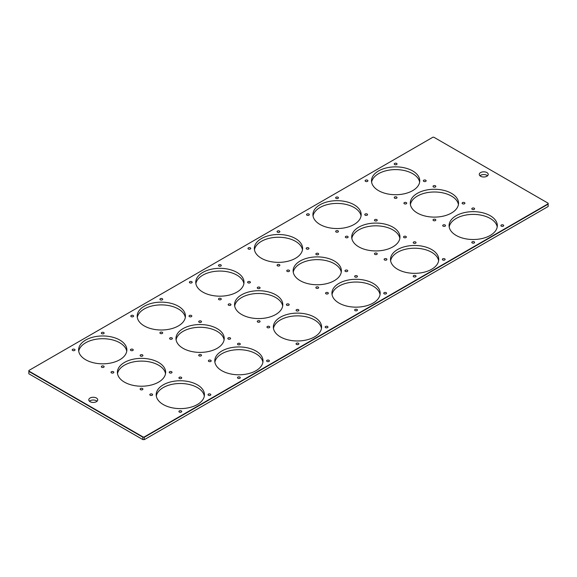 <?xml version="1.0" encoding="UTF-8"?>
<svg xmlns="http://www.w3.org/2000/svg" width="577" height="577" viewBox="0 0 577 577"><rect width="100%" height="100%" fill="white"/><g stroke="black" fill="none" stroke-linecap="round" stroke-linejoin="round"><path stroke-width="0.87" d="M319.99 224.46A24.126 13.927 0 0 0 346.279 227.482A24.126 13.927 0 0 0 361.173 214.608A24.126 13.927 0 0 0 337.047 200.681A24.126 13.927 0 0 0 312.922 214.608A24.126 13.927 0 0 0 319.99 224.46M300.199 280.674A24.126 13.927 0 0 0 326.488 283.696A24.126 13.927 0 0 0 341.382 270.829A24.126 13.927 0 0 0 317.256 256.895A24.126 13.927 0 0 0 293.13 270.829A24.126 13.927 0 0 0 300.199 280.674M202.83 292.099A24.126 13.927 0 0 0 229.119 295.121A24.126 13.927 0 0 0 244.013 282.254A24.126 13.927 0 0 0 219.887 268.327A24.126 13.927 0 0 0 195.762 282.254A24.126 13.927 0 0 0 202.83 292.099M183.039 348.313A24.126 13.927 0 0 0 209.336 351.335A24.126 13.927 0 0 0 224.222 338.468A24.126 13.927 0 0 0 200.104 324.541A24.126 13.927 0 0 0 175.978 338.468A24.126 13.927 0 0 0 183.039 348.313M358.779 246.855A24.126 13.927 0 0 0 385.068 249.877A24.126 13.927 0 0 0 399.962 237.003A24.126 13.927 0 0 0 375.836 223.075A24.126 13.927 0 0 0 351.71 237.003A24.126 13.927 0 0 0 358.779 246.855M397.567 269.25A24.126 13.927 0 0 0 423.857 272.272A24.126 13.927 0 0 0 438.751 259.398A24.126 13.927 0 0 0 414.625 245.47A24.126 13.927 0 0 0 390.499 259.398A24.126 13.927 0 0 0 397.567 269.25M456.147 235.43A24.126 13.927 0 0 0 482.437 238.445A24.126 13.927 0 0 0 497.331 225.578A24.126 13.927 0 0 0 473.205 211.651A24.126 13.927 0 0 0 449.079 225.578A24.126 13.927 0 0 0 456.147 235.43M417.359 213.036A24.126 13.927 0 0 0 443.648 216.05A24.126 13.927 0 0 0 458.542 203.183A24.126 13.927 0 0 0 434.416 189.256A24.126 13.927 0 0 0 410.29 203.183A24.126 13.927 0 0 0 417.359 213.036M338.987 303.069A24.126 13.927 0 0 0 365.284 306.091A24.126 13.927 0 0 0 380.171 293.224A24.126 13.927 0 0 0 356.045 279.29A24.126 13.927 0 0 0 331.926 293.224A24.126 13.927 0 0 0 338.987 303.069M280.408 336.889A24.126 13.927 0 0 0 306.704 339.911A24.126 13.927 0 0 0 321.591 327.044A24.126 13.927 0 0 0 297.472 313.116A24.126 13.927 0 0 0 273.347 327.044A24.126 13.927 0 0 0 280.408 336.889M221.828 370.708A24.126 13.927 0 0 0 248.124 373.73A24.126 13.927 0 0 0 263.018 360.863A24.126 13.927 0 0 0 238.892 346.936A24.126 13.927 0 0 0 214.767 360.863A24.126 13.927 0 0 0 221.828 370.708M163.248 404.535A24.126 13.927 0 0 0 189.544 407.55A24.126 13.927 0 0 0 204.438 394.682A24.126 13.927 0 0 0 180.312 380.755A24.126 13.927 0 0 0 156.187 394.682A24.126 13.927 0 0 0 163.248 404.535M124.459 382.14A24.126 13.927 0 0 0 150.756 385.155A24.126 13.927 0 0 0 165.649 372.288A24.126 13.927 0 0 0 141.524 358.36A24.126 13.927 0 0 0 117.398 372.288A24.126 13.927 0 0 0 124.459 382.14M85.67 359.745A24.126 13.927 0 0 0 111.967 362.76A24.126 13.927 0 0 0 126.853 349.893A24.126 13.927 0 0 0 102.735 335.965A24.126 13.927 0 0 0 78.609 349.893A24.126 13.927 0 0 0 85.67 359.745M144.25 325.918A24.126 13.927 0 0 0 170.547 328.94A24.126 13.927 0 0 0 185.433 316.073A24.126 13.927 0 0 0 161.308 302.146A24.126 13.927 0 0 0 137.189 316.073A24.126 13.927 0 0 0 144.25 325.918M241.619 314.494A24.126 13.927 0 0 0 267.916 317.516A24.126 13.927 0 0 0 282.802 304.649A24.126 13.927 0 0 0 258.676 290.721A24.126 13.927 0 0 0 234.558 304.649A24.126 13.927 0 0 0 241.619 314.494M261.41 258.28A24.126 13.927 0 0 0 287.699 261.302A24.126 13.927 0 0 0 302.593 248.435A24.126 13.927 0 0 0 278.467 234.5A24.126 13.927 0 0 0 254.342 248.435A24.126 13.927 0 0 0 261.41 258.28M378.57 190.641A24.126 13.927 0 0 0 404.859 193.656A24.126 13.927 0 0 0 419.753 180.789A24.126 13.927 0 0 0 395.627 166.861A24.126 13.927 0 0 0 371.501 180.789A24.126 13.927 0 0 0 378.57 190.641M28.85 371.04L143.161 437.034L144.106 437.034L548.15 203.768L548.15 203.219L433.839 137.218L432.894 137.218L28.85 370.492L28.85 373.781L142.844 439.595L142.844 437.222L28.85 371.408M90.084 401.686A4.479 2.582 0 0 0 94.96 402.248A4.479 2.582 0 0 0 97.729 399.854A4.479 2.582 0 0 0 93.25 397.272A4.479 2.582 0 0 0 88.771 399.854A4.479 2.582 0 0 0 90.084 401.686M480.583 176.23A4.479 2.582 0 0 0 485.466 176.793A4.479 2.582 0 0 0 488.229 174.398A4.479 2.582 0 0 0 483.75 171.816A4.479 2.582 0 0 0 479.271 174.398A4.479 2.582 0 0 0 480.583 176.23M501.326 226.148A1.399 0.808 0 0 0 502.848 226.328A1.399 0.808 0 0 0 503.714 225.578A1.399 0.808 0 0 0 502.315 224.77A1.399 0.808 0 0 0 500.915 225.578A1.399 0.808 0 0 0 501.326 226.148M72.637 350.463A1.399 0.808 0 0 0 74.159 350.643A1.399 0.808 0 0 0 75.024 349.893A1.399 0.808 0 0 0 73.625 349.085A1.399 0.808 0 0 0 72.226 349.893A1.399 0.808 0 0 0 72.637 350.463M169.638 372.857A1.399 0.808 0 0 0 171.167 373.038A1.399 0.808 0 0 0 172.025 372.288A1.399 0.808 0 0 0 170.626 371.48A1.399 0.808 0 0 0 169.227 372.288A1.399 0.808 0 0 0 169.638 372.857M140.528 356.052A1.399 0.808 0 0 0 142.057 356.233A1.399 0.808 0 0 0 142.923 355.482A1.399 0.808 0 0 0 141.524 354.675A1.399 0.808 0 0 0 140.124 355.482A1.399 0.808 0 0 0 140.528 356.052M140.528 389.663A1.399 0.808 0 0 0 142.057 389.843A1.399 0.808 0 0 0 142.923 389.093A1.399 0.808 0 0 0 141.524 388.285A1.399 0.808 0 0 0 140.124 389.093A1.399 0.808 0 0 0 140.528 389.663M130.849 350.463A1.399 0.808 0 0 0 132.371 350.643A1.399 0.808 0 0 0 133.237 349.893A1.399 0.808 0 0 0 131.837 349.085A1.399 0.808 0 0 0 130.438 349.893A1.399 0.808 0 0 0 130.849 350.463M101.74 333.657A1.399 0.808 0 0 0 103.269 333.838A1.399 0.808 0 0 0 104.134 333.088A1.399 0.808 0 0 0 102.735 332.28A1.399 0.808 0 0 0 101.336 333.088A1.399 0.808 0 0 0 101.74 333.657M101.74 367.268A1.399 0.808 0 0 0 103.269 367.448A1.399 0.808 0 0 0 104.134 366.698A1.399 0.808 0 0 0 102.735 365.89A1.399 0.808 0 0 0 101.336 366.698A1.399 0.808 0 0 0 101.74 367.268M336.059 231.99A1.399 0.808 0 0 0 337.588 232.163A1.399 0.808 0 0 0 338.447 231.413A1.399 0.808 0 0 0 337.047 230.605A1.399 0.808 0 0 0 335.648 231.413A1.399 0.808 0 0 0 336.059 231.99M336.059 198.38A1.399 0.808 0 0 0 337.588 198.553A1.399 0.808 0 0 0 338.447 197.803A1.399 0.808 0 0 0 337.047 196.995A1.399 0.808 0 0 0 335.648 197.803A1.399 0.808 0 0 0 336.059 198.38M365.169 215.185A1.399 0.808 0 0 0 366.691 215.358A1.399 0.808 0 0 0 367.556 214.608A1.399 0.808 0 0 0 366.157 213.8A1.399 0.808 0 0 0 364.758 214.608A1.399 0.808 0 0 0 365.169 215.185M325.955 293.794A1.399 0.808 0 0 0 327.476 293.967A1.399 0.808 0 0 0 328.342 293.224A1.399 0.808 0 0 0 326.943 292.416A1.399 0.808 0 0 0 325.543 293.224A1.399 0.808 0 0 0 325.955 293.794M374.848 254.385A1.399 0.808 0 0 0 376.377 254.558A1.399 0.808 0 0 0 377.235 253.808A1.399 0.808 0 0 0 375.836 253A1.399 0.808 0 0 0 374.437 253.808A1.399 0.808 0 0 0 374.848 254.385M374.848 220.775A1.399 0.808 0 0 0 376.377 220.948A1.399 0.808 0 0 0 377.235 220.198A1.399 0.808 0 0 0 375.836 219.39A1.399 0.808 0 0 0 374.437 220.198A1.399 0.808 0 0 0 374.848 220.775M403.958 237.58A1.399 0.808 0 0 0 405.48 237.753A1.399 0.808 0 0 0 406.345 237.003A1.399 0.808 0 0 0 404.946 236.195A1.399 0.808 0 0 0 403.547 237.003A1.399 0.808 0 0 0 403.958 237.58M306.95 215.185A1.399 0.808 0 0 0 308.479 215.358A1.399 0.808 0 0 0 309.344 214.608A1.399 0.808 0 0 0 307.945 213.8A1.399 0.808 0 0 0 306.546 214.608A1.399 0.808 0 0 0 306.95 215.185M316.268 288.204A1.399 0.808 0 0 0 317.797 288.377A1.399 0.808 0 0 0 318.655 287.635A1.399 0.808 0 0 0 317.256 286.827A1.399 0.808 0 0 0 315.857 287.635A1.399 0.808 0 0 0 316.268 288.204M316.268 254.594A1.399 0.808 0 0 0 317.797 254.767A1.399 0.808 0 0 0 318.655 254.024A1.399 0.808 0 0 0 317.256 253.216A1.399 0.808 0 0 0 315.857 254.024A1.399 0.808 0 0 0 316.268 254.594M345.378 271.399A1.399 0.808 0 0 0 346.9 271.572A1.399 0.808 0 0 0 347.765 270.829A1.399 0.808 0 0 0 346.366 270.022A1.399 0.808 0 0 0 344.967 270.829A1.399 0.808 0 0 0 345.378 271.399M248.377 249.004A1.399 0.808 0 0 0 249.899 249.177A1.399 0.808 0 0 0 250.764 248.435A1.399 0.808 0 0 0 249.365 247.627A1.399 0.808 0 0 0 247.966 248.435A1.399 0.808 0 0 0 248.377 249.004M355.057 310.599A1.399 0.808 0 0 0 356.586 310.772A1.399 0.808 0 0 0 357.452 310.029A1.399 0.808 0 0 0 356.045 309.222A1.399 0.808 0 0 0 354.646 310.029A1.399 0.808 0 0 0 355.057 310.599M355.057 276.989A1.399 0.808 0 0 0 356.586 277.162A1.399 0.808 0 0 0 357.452 276.419A1.399 0.808 0 0 0 356.045 275.611A1.399 0.808 0 0 0 354.646 276.419A1.399 0.808 0 0 0 355.057 276.989M384.167 293.794A1.399 0.808 0 0 0 385.688 293.967A1.399 0.808 0 0 0 386.554 293.224A1.399 0.808 0 0 0 385.155 292.416A1.399 0.808 0 0 0 383.755 293.224A1.399 0.808 0 0 0 384.167 293.794M287.166 271.399A1.399 0.808 0 0 0 288.688 271.572A1.399 0.808 0 0 0 289.553 270.829A1.399 0.808 0 0 0 288.154 270.022A1.399 0.808 0 0 0 286.755 270.829A1.399 0.808 0 0 0 287.166 271.399M433.428 220.558A1.399 0.808 0 0 0 434.957 220.739A1.399 0.808 0 0 0 435.815 219.988A1.399 0.808 0 0 0 434.416 219.181A1.399 0.808 0 0 0 433.017 219.988A1.399 0.808 0 0 0 433.428 220.558M433.428 186.948A1.399 0.808 0 0 0 434.957 187.128A1.399 0.808 0 0 0 435.815 186.378A1.399 0.808 0 0 0 434.416 185.57A1.399 0.808 0 0 0 433.017 186.378A1.399 0.808 0 0 0 433.428 186.948M462.538 203.753A1.399 0.808 0 0 0 464.059 203.933A1.399 0.808 0 0 0 464.925 203.183A1.399 0.808 0 0 0 463.526 202.376A1.399 0.808 0 0 0 462.127 203.183A1.399 0.808 0 0 0 462.538 203.753M365.529 181.358A1.399 0.808 0 0 0 367.059 181.539A1.399 0.808 0 0 0 367.924 180.789A1.399 0.808 0 0 0 366.525 179.981A1.399 0.808 0 0 0 365.126 180.789A1.399 0.808 0 0 0 365.529 181.358M472.217 242.953A1.399 0.808 0 0 0 473.746 243.133A1.399 0.808 0 0 0 474.604 242.383A1.399 0.808 0 0 0 473.205 241.575A1.399 0.808 0 0 0 471.806 242.383A1.399 0.808 0 0 0 472.217 242.953M443.114 226.148A1.399 0.808 0 0 0 444.636 226.328A1.399 0.808 0 0 0 445.502 225.578A1.399 0.808 0 0 0 444.102 224.77A1.399 0.808 0 0 0 442.703 225.578A1.399 0.808 0 0 0 443.114 226.148M472.217 209.343A1.399 0.808 0 0 0 473.746 209.523A1.399 0.808 0 0 0 474.604 208.773A1.399 0.808 0 0 0 473.205 207.965A1.399 0.808 0 0 0 471.806 208.773A1.399 0.808 0 0 0 472.217 209.343M404.318 203.753A1.399 0.808 0 0 0 405.847 203.933A1.399 0.808 0 0 0 406.713 203.183A1.399 0.808 0 0 0 405.314 202.376A1.399 0.808 0 0 0 403.914 203.183A1.399 0.808 0 0 0 404.318 203.753M413.637 276.78A1.399 0.808 0 0 0 415.166 276.953A1.399 0.808 0 0 0 416.024 276.203A1.399 0.808 0 0 0 414.625 275.395A1.399 0.808 0 0 0 413.226 276.203A1.399 0.808 0 0 0 413.637 276.78M413.637 243.169A1.399 0.808 0 0 0 415.166 243.343A1.399 0.808 0 0 0 416.024 242.592A1.399 0.808 0 0 0 414.625 241.785A1.399 0.808 0 0 0 413.226 242.592A1.399 0.808 0 0 0 413.637 243.169M442.747 259.975A1.399 0.808 0 0 0 444.268 260.148A1.399 0.808 0 0 0 445.134 259.398A1.399 0.808 0 0 0 443.735 258.59A1.399 0.808 0 0 0 442.335 259.398A1.399 0.808 0 0 0 442.747 259.975M345.746 237.58A1.399 0.808 0 0 0 347.267 237.753A1.399 0.808 0 0 0 348.133 237.003A1.399 0.808 0 0 0 346.734 236.195A1.399 0.808 0 0 0 345.334 237.003A1.399 0.808 0 0 0 345.746 237.58M394.639 198.163A1.399 0.808 0 0 0 396.168 198.344A1.399 0.808 0 0 0 397.026 197.594A1.399 0.808 0 0 0 395.627 196.786A1.399 0.808 0 0 0 394.228 197.594A1.399 0.808 0 0 0 394.639 198.163M394.639 164.56A1.399 0.808 0 0 0 396.168 164.733A1.399 0.808 0 0 0 397.026 163.983A1.399 0.808 0 0 0 395.627 163.176A1.399 0.808 0 0 0 394.228 163.983A1.399 0.808 0 0 0 394.639 164.56M423.749 181.358A1.399 0.808 0 0 0 425.271 181.539A1.399 0.808 0 0 0 426.136 180.789A1.399 0.808 0 0 0 424.737 179.981A1.399 0.808 0 0 0 423.338 180.789A1.399 0.808 0 0 0 423.749 181.358M384.534 259.975A1.399 0.808 0 0 0 386.056 260.148A1.399 0.808 0 0 0 386.922 259.398A1.399 0.808 0 0 0 385.523 258.59A1.399 0.808 0 0 0 384.123 259.398A1.399 0.808 0 0 0 384.534 259.975M199.108 355.843A1.399 0.808 0 0 0 200.637 356.016A1.399 0.808 0 0 0 201.503 355.273A1.399 0.808 0 0 0 200.104 354.466A1.399 0.808 0 0 0 198.704 355.273A1.399 0.808 0 0 0 199.108 355.843M199.108 322.233A1.399 0.808 0 0 0 200.637 322.406A1.399 0.808 0 0 0 201.503 321.663A1.399 0.808 0 0 0 200.104 320.855A1.399 0.808 0 0 0 198.704 321.663A1.399 0.808 0 0 0 199.108 322.233M228.218 339.038A1.399 0.808 0 0 0 229.74 339.211A1.399 0.808 0 0 0 230.605 338.468A1.399 0.808 0 0 0 229.206 337.66A1.399 0.808 0 0 0 227.807 338.468A1.399 0.808 0 0 0 228.218 339.038M131.217 316.643A1.399 0.808 0 0 0 132.739 316.816A1.399 0.808 0 0 0 133.604 316.073A1.399 0.808 0 0 0 132.205 315.266A1.399 0.808 0 0 0 130.806 316.073A1.399 0.808 0 0 0 131.217 316.643M237.897 378.238A1.399 0.808 0 0 0 239.426 378.411A1.399 0.808 0 0 0 240.292 377.668A1.399 0.808 0 0 0 238.892 376.86A1.399 0.808 0 0 0 237.493 377.668A1.399 0.808 0 0 0 237.897 378.238M237.897 344.628A1.399 0.808 0 0 0 239.426 344.801A1.399 0.808 0 0 0 240.292 344.058A1.399 0.808 0 0 0 238.892 343.25A1.399 0.808 0 0 0 237.493 344.058A1.399 0.808 0 0 0 237.897 344.628M267.007 361.433A1.399 0.808 0 0 0 268.536 361.606A1.399 0.808 0 0 0 269.394 360.863A1.399 0.808 0 0 0 267.995 360.055A1.399 0.808 0 0 0 266.596 360.863A1.399 0.808 0 0 0 267.007 361.433M170.006 339.038A1.399 0.808 0 0 0 171.528 339.211A1.399 0.808 0 0 0 172.393 338.468A1.399 0.808 0 0 0 170.994 337.66A1.399 0.808 0 0 0 169.595 338.468A1.399 0.808 0 0 0 170.006 339.038M179.317 412.057A1.399 0.808 0 0 0 180.846 412.238A1.399 0.808 0 0 0 181.712 411.488A1.399 0.808 0 0 0 180.312 410.68A1.399 0.808 0 0 0 178.913 411.488A1.399 0.808 0 0 0 179.317 412.057M179.317 378.447A1.399 0.808 0 0 0 180.846 378.627A1.399 0.808 0 0 0 181.712 377.877A1.399 0.808 0 0 0 180.312 377.069A1.399 0.808 0 0 0 178.913 377.877A1.399 0.808 0 0 0 179.317 378.447M208.427 395.252A1.399 0.808 0 0 0 209.956 395.433A1.399 0.808 0 0 0 210.814 394.682A1.399 0.808 0 0 0 209.415 393.875A1.399 0.808 0 0 0 208.016 394.682A1.399 0.808 0 0 0 208.427 395.252M111.426 372.857A1.399 0.808 0 0 0 112.948 373.038A1.399 0.808 0 0 0 113.813 372.288A1.399 0.808 0 0 0 112.414 371.48A1.399 0.808 0 0 0 111.015 372.288A1.399 0.808 0 0 0 111.426 372.857M160.319 333.448A1.399 0.808 0 0 0 161.849 333.621A1.399 0.808 0 0 0 162.714 332.879A1.399 0.808 0 0 0 161.308 332.071A1.399 0.808 0 0 0 159.908 332.879A1.399 0.808 0 0 0 160.319 333.448M160.319 299.838A1.399 0.808 0 0 0 161.849 300.011A1.399 0.808 0 0 0 162.714 299.268A1.399 0.808 0 0 0 161.308 298.46A1.399 0.808 0 0 0 159.908 299.268A1.399 0.808 0 0 0 160.319 299.838M189.429 316.643A1.399 0.808 0 0 0 190.951 316.816A1.399 0.808 0 0 0 191.816 316.073A1.399 0.808 0 0 0 190.417 315.266A1.399 0.808 0 0 0 189.018 316.073A1.399 0.808 0 0 0 189.429 316.643M150.215 395.252A1.399 0.808 0 0 0 151.737 395.433A1.399 0.808 0 0 0 152.602 394.682A1.399 0.808 0 0 0 151.203 393.875A1.399 0.808 0 0 0 149.804 394.682A1.399 0.808 0 0 0 150.215 395.252M296.477 344.419A1.399 0.808 0 0 0 298.006 344.592A1.399 0.808 0 0 0 298.872 343.849A1.399 0.808 0 0 0 297.472 343.041A1.399 0.808 0 0 0 296.073 343.849A1.399 0.808 0 0 0 296.477 344.419M296.477 310.808A1.399 0.808 0 0 0 298.006 310.981A1.399 0.808 0 0 0 298.872 310.238A1.399 0.808 0 0 0 297.472 309.431A1.399 0.808 0 0 0 296.073 310.238A1.399 0.808 0 0 0 296.477 310.808M325.587 327.613A1.399 0.808 0 0 0 327.109 327.786A1.399 0.808 0 0 0 327.974 327.044A1.399 0.808 0 0 0 326.575 326.236A1.399 0.808 0 0 0 325.176 327.044A1.399 0.808 0 0 0 325.587 327.613M228.586 305.219A1.399 0.808 0 0 0 230.108 305.392A1.399 0.808 0 0 0 230.973 304.649A1.399 0.808 0 0 0 229.574 303.841A1.399 0.808 0 0 0 228.175 304.649A1.399 0.808 0 0 0 228.586 305.219M277.479 265.809A1.399 0.808 0 0 0 279.008 265.983A1.399 0.808 0 0 0 279.867 265.24A1.399 0.808 0 0 0 278.467 264.432A1.399 0.808 0 0 0 277.068 265.24A1.399 0.808 0 0 0 277.479 265.809M277.479 232.199A1.399 0.808 0 0 0 279.008 232.372A1.399 0.808 0 0 0 279.867 231.629A1.399 0.808 0 0 0 278.467 230.822A1.399 0.808 0 0 0 277.068 231.629A1.399 0.808 0 0 0 277.479 232.199M306.589 249.004A1.399 0.808 0 0 0 308.111 249.177A1.399 0.808 0 0 0 308.976 248.435A1.399 0.808 0 0 0 307.577 247.627A1.399 0.808 0 0 0 306.178 248.435A1.399 0.808 0 0 0 306.589 249.004M267.375 327.613A1.399 0.808 0 0 0 268.896 327.786A1.399 0.808 0 0 0 269.762 327.044A1.399 0.808 0 0 0 268.363 326.236A1.399 0.808 0 0 0 266.963 327.044A1.399 0.808 0 0 0 267.375 327.613M218.899 299.629A1.399 0.808 0 0 0 220.428 299.802A1.399 0.808 0 0 0 221.287 299.059A1.399 0.808 0 0 0 219.887 298.251A1.399 0.808 0 0 0 218.488 299.059A1.399 0.808 0 0 0 218.899 299.629M218.899 266.019A1.399 0.808 0 0 0 220.428 266.192A1.399 0.808 0 0 0 221.287 265.449A1.399 0.808 0 0 0 219.887 264.641A1.399 0.808 0 0 0 218.488 265.449A1.399 0.808 0 0 0 218.899 266.019M248.009 282.824A1.399 0.808 0 0 0 249.531 282.997A1.399 0.808 0 0 0 250.396 282.254A1.399 0.808 0 0 0 248.997 281.446A1.399 0.808 0 0 0 247.598 282.254A1.399 0.808 0 0 0 248.009 282.824M208.795 361.433A1.399 0.808 0 0 0 210.316 361.606A1.399 0.808 0 0 0 211.182 360.863A1.399 0.808 0 0 0 209.783 360.055A1.399 0.808 0 0 0 208.384 360.863A1.399 0.808 0 0 0 208.795 361.433M257.688 322.024A1.399 0.808 0 0 0 259.217 322.197A1.399 0.808 0 0 0 260.083 321.454A1.399 0.808 0 0 0 258.676 320.646A1.399 0.808 0 0 0 257.277 321.454A1.399 0.808 0 0 0 257.688 322.024M257.688 288.413A1.399 0.808 0 0 0 259.217 288.587A1.399 0.808 0 0 0 260.083 287.844A1.399 0.808 0 0 0 258.676 287.036A1.399 0.808 0 0 0 257.277 287.844A1.399 0.808 0 0 0 257.688 288.413M286.798 305.219A1.399 0.808 0 0 0 288.32 305.392A1.399 0.808 0 0 0 289.185 304.649A1.399 0.808 0 0 0 287.786 303.841A1.399 0.808 0 0 0 286.387 304.649A1.399 0.808 0 0 0 286.798 305.219M189.797 282.824A1.399 0.808 0 0 0 191.319 282.997A1.399 0.808 0 0 0 192.184 282.254A1.399 0.808 0 0 0 190.785 281.446A1.399 0.808 0 0 0 189.386 282.254A1.399 0.808 0 0 0 189.797 282.824M419.638 182.159A24.126 13.927 0 0 0 395.627 169.602A24.126 13.927 0 0 0 371.624 182.159M144.106 437.034L144.423 439.595L548.15 206.508L548.15 203.768M144.423 439.595L142.844 439.595M548.15 204.128L144.423 437.222M361.058 215.986A24.126 13.927 0 0 0 337.047 203.421A24.126 13.927 0 0 0 313.044 215.986M341.267 272.2A24.126 13.927 0 0 0 317.256 259.643A24.126 13.927 0 0 0 293.253 272.2M243.898 283.624A24.126 13.927 0 0 0 219.887 271.067A24.126 13.927 0 0 0 195.884 283.624M224.107 339.839A24.126 13.927 0 0 0 200.104 327.282A24.126 13.927 0 0 0 176.093 339.839M399.847 238.38A24.126 13.927 0 0 0 375.836 225.816A24.126 13.927 0 0 0 351.833 238.38M438.635 260.775A24.126 13.927 0 0 0 414.625 248.211A24.126 13.927 0 0 0 390.622 260.775M497.215 226.949A24.126 13.927 0 0 0 473.205 214.392A24.126 13.927 0 0 0 449.202 226.949M458.426 204.554A24.126 13.927 0 0 0 434.416 191.997A24.126 13.927 0 0 0 410.413 204.554M380.055 294.595A24.126 13.927 0 0 0 356.045 282.038A24.126 13.927 0 0 0 332.042 294.595M321.476 328.414A24.126 13.927 0 0 0 297.472 315.857A24.126 13.927 0 0 0 273.462 328.414M262.896 362.233A24.126 13.927 0 0 0 238.892 349.676A24.126 13.927 0 0 0 214.882 362.233M204.316 396.053A24.126 13.927 0 0 0 180.312 383.496A24.126 13.927 0 0 0 156.302 396.053M165.527 373.658A24.126 13.927 0 0 0 141.524 361.101A24.126 13.927 0 0 0 117.513 373.658M126.738 351.263A24.126 13.927 0 0 0 102.735 338.706A24.126 13.927 0 0 0 78.724 351.263M185.318 317.444A24.126 13.927 0 0 0 161.308 304.887A24.126 13.927 0 0 0 137.304 317.444M282.687 306.019A24.126 13.927 0 0 0 258.676 293.462A24.126 13.927 0 0 0 234.673 306.019M302.478 249.805A24.126 13.927 0 0 0 278.467 237.248A24.126 13.927 0 0 0 254.464 249.805M97.044 401.224A4.479 2.582 0 0 0 89.449 401.224M487.551 175.776A4.479 2.582 0 0 0 479.956 175.776"/></g></svg>
